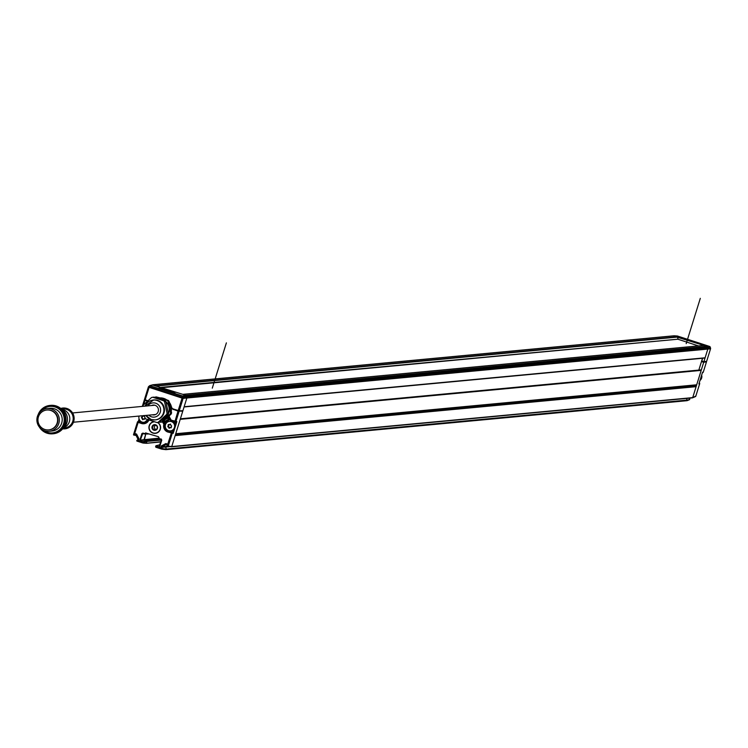 <?xml version="1.0" encoding="UTF-8"?>
<svg xmlns="http://www.w3.org/2000/svg" width="748" height="748" viewBox="0 0 748 748"><rect width="100%" height="100%" fill="white"/><g stroke="black" fill="none" stroke-linecap="round" stroke-linejoin="round"><path stroke-width="1.12" d="M182.858 394.346L185.953 395.318A0.954 0.935 84.6 0 1 186.579 396.019L186.878 397.945L185.953 395.318L706.916 346.371L703.672 345.445M702.653 358.245L701.783 361.06L703.877 361.733L707.842 349.007L705.102 357.796L184.139 406.744L186.878 397.945L182.914 410.68L179.249 410.839L173.012 408.885A2.281 2.244 84.6 0 1 171.488 407.155A11.501 11.323 -95.4 0 0 169.385 402.424M175.733 433.737L180.212 419.329L701.185 370.382L700.596 369.97L701.185 370.382L696.697 384.79L175.733 433.737M179.081 411.381L175.892 421.62A0.954 0.935 87.5 0 1 174.723 422.227L178.024 411.11L182.746 411.222L171.731 446.575L175.144 435.617L696.108 386.679L695.864 385.557L696.697 384.79M167.487 445.602L165.364 446.762M158.913 445.163L159.941 444.873M148.385 433.831L147.823 433.999L148.385 433.831M144.308 440.03L147.066 440.927L143.345 441.451L143.597 441.928L140.4 440.927L139.913 439.974L140.587 440.553L144.308 440.03L145.795 433.99L144.055 439.553L147.066 440.927L146.356 443.293M161.353 387.333L677.52 339.227L677.978 338.788L677.351 336.787L674.406 335.824L153.443 384.771L152.527 384.977L185.953 395.318L182.549 395.944A0.954 0.935 79.5 0 1 183.185 396.646L710.198 347.137A0.954 0.935 -88.7 0 0 709.572 346.436L706.916 346.371L707.842 349.007A0.954 0.935 -95.4 0 0 707.86 348.521L707.552 347.072A0.954 0.935 -95.4 0 0 706.916 346.371L673.49 336.03L674.406 335.824A0.954 0.935 -95.4 0 0 674.032 335.787L153.069 384.734A0.954 0.935 84.6 0 1 153.443 384.771L156.641 386.005M687.309 400.507L689.815 399.105L686.87 400.685L687.262 400.087L686.421 398.432L687.309 400.152L686.87 400.685L687.262 400.087L166.327 449.062L165.906 449.632L166.346 449.099L165.514 446.631L167.477 445.593M167.907 446.089L167.627 444.134L166.944 444.555L167.907 446.089L171.731 446.575L692.704 397.618L692.003 397.637L692.704 397.618L696.108 386.679M698.819 370.092L702.503 358.264M180.371 418.833L700.596 369.97M175.509 434.448L695.864 385.557M159.333 438.609L144.28 440.03M161.446 440.058L147.319 441.385M160.857 441.928L146.608 443.265M677.52 339.227L162.269 387.632M177.641 410.39L178.473 410.652M177.528 410.746L172.349 408.539M178.024 411.11L173.714 409.511M182.746 411.222L181.287 410.755M136.575 435.448L136.052 434.999L136.575 435.448M160.923 441.713L146.337 443.284L147.066 440.927L161.465 439.572M153.957 421.648A5.891 5.797 -95.4 0 0 152.994 433.101A5.891 5.797 -95.4 0 0 157.791 422.48M164.42 398.637A11.295 11.108 -95.4 0 0 161.213 398.048M167.926 418.403A11.342 11.164 -95.4 0 0 168.87 417.599M171.077 421.049L174.695 422.227L171.077 421.049A0.954 0.954 0 0 1 170.535 420.61L171.198 420.161L171.077 421.049A0.954 0.935 84.6 0 1 170.553 420.61L168.609 417.104L169.076 416.327A11.22 11.042 -95.4 0 0 169.684 415.458M168.609 417.104L169.076 416.327L171.198 420.161L176.855 421.573L175.041 422.274A0.954 0.954 0 0 1 174.705 422.227M171.301 411.129A11.22 11.042 -95.4 0 0 171.236 407.333L173.153 409.53M171.806 407.305L171.236 407.333M146.599 400.32L147.562 401.022M145.374 399.918L144.28 400.096L147.393 401.18M144.289 422.742A5.227 5.143 84.6 0 1 142.588 422.489L139.193 421.395L138.156 421.984L139.577 420.067M136.8 440.366L136.865 441.068L136.8 440.366L138.137 439.665L136.8 440.366L138.408 440.525L138.128 439.665L138.96 438.73L136.585 434.064L134.079 435.018L133.546 434.569L137.426 422.124A0.954 0.935 80.9 0 1 138.604 421.489L139.193 421.395M136.379 435.42L133.546 434.569M133.574 434.962L134.818 433.494L136.585 434.064M138.287 439.132L134.818 433.494M146.804 443.04L143.046 443.059L136.865 441.068L138.268 440.591L143.064 442.152L140.4 440.927M146.421 443.302L142.952 443.04L143.064 442.152L142.962 443.04L136.856 441.058M144.467 433.952L141.914 433.55L142.803 433.419L140.344 440.076L159.1 438.141M142.7 433.401L147.936 434.018M176.855 421.573L173.19 433.344L172.414 432.166L168.992 431.054A5.227 5.143 84.6 0 1 166.673 429.511M165.654 424.247A0.954 0.935 -95.4 0 0 165.532 423.817L164.541 422.022M166.645 444.349L165.86 443.564L161.278 445.967L161.877 446.799L160.717 447.762L162.4 448.669L161.961 449.202L160.783 447.893L155.696 446.219L155.621 446.743L155.846 447.22L155.986 446.341L155.864 447.229L161.951 449.202L165.981 449.651M167.674 445.986L166.813 444.406M166.346 449.099L162.41 448.669L161.961 449.202L162.4 448.669L161.718 447.304L170.535 446.668M159.38 444.92L156.267 445.64L158.857 446.911L156.267 445.64L155.986 446.341M159.399 446.453L158.857 446.911M159.034 446.537L161.493 439.88M146.505 433.223L158.492 436.739L159.586 438.861L161.306 439.048M167.692 444.265L171.619 432.194A0.954 0.935 87.5 0 1 172.227 433.391L168.337 445.855M165.532 424.565L163.877 424.359A6.18 6.078 -95.4 0 0 167.861 432.045L173.19 433.344M155.397 433.344A5.891 5.797 84.6 0 1 149.852 430.268M149.422 425.668A5.891 5.797 84.6 0 1 153.985 421.657M159.838 424.686A5.704 5.61 -95.4 0 0 157.669 422.489M157.473 422.508A5.704 5.61 84.6 0 1 155.285 433.167A5.704 5.61 84.6 0 1 149.394 425.752A5.704 5.61 84.6 0 1 154.425 421.797A5.704 5.61 -95.4 0 0 154.312 421.797M155.378 433.157A5.704 5.61 -95.4 0 0 160.278 429.296M157.426 428.361A2.852 2.805 -95.4 0 0 154.481 424.649A2.852 2.805 -95.4 0 0 152.068 426.622A2.852 2.805 -95.4 0 0 155.014 430.324A2.852 2.805 -95.4 0 0 157.426 428.361M155.079 430.324A2.852 2.805 84.6 0 1 152.209 426.612A2.852 2.805 84.6 0 1 154.546 424.64M152.779 426.753A2.338 2.3 -95.4 0 0 155.191 429.791A2.338 2.3 -95.4 0 0 157.164 428.183A2.338 2.3 -95.4 0 0 154.752 425.144A2.338 2.3 -95.4 0 0 152.779 426.753M156.052 429.539A2.338 2.3 84.6 0 1 155.649 425.238M166.72 399.862A11.501 11.323 -95.4 0 0 160.68 397.88M144.458 399.554L148.328 387.099L144.439 399.563L147.87 400.732M178.192 410.568L182.073 398.095L148.328 387.09A0.954 0.608 24.6 0 1 149.31 386.753L149.376 386.613A0.954 0.608 -155.4 0 0 148.403 386.912M710.6 348.39A0.954 0.701 -171 0 1 710.553 348.69A0.954 0.935 -96.8 0 0 710.581 348.194L183.223 397.74A0.954 0.935 85.7 0 1 183.204 398.235A0.954 0.598 -152.8 0 0 182.39 397.319L182.316 397.459A0.954 0.598 27.2 0 1 183.129 398.366L179.249 410.839M148.478 386.753A0.954 0.935 78.6 0 1 148.665 386.529A0.954 0.505 50.8 0 1 149.376 386.613L150.32 385.846A0.954 0.505 -129.2 0 0 149.609 385.762L148.74 386.473M149.675 385.706A0.954 0.935 74.9 0 1 150.516 385.557L153.443 384.771M174.752 393.168A0.57 0.561 -102.6 0 1 175.041 393.177L174.144 393.177M159.623 388.483A0.57 0.561 -102.7 0 0 159.24 388.053L160.109 388.642M159.212 388.857L159.006 388.259L173.592 393.018L158.847 388.137A0.57 0.561 77.3 0 1 159.09 388.306M167.328 417.693L167.599 418.179L165.467 419.394M169.31 418.403L168.019 418.487L167.421 417.599M170.806 408.576A11.313 11.136 -95.4 0 0 170.151 405.547M163.064 421.535L164.812 421.994L165.878 423.789M169.833 419.348L168.478 419.319L167.599 418.179M170.974 421.386L170.609 420.722M153.705 405.079A4.946 4.862 -95.4 0 0 152.676 405.425M153.546 414.701A4.946 4.862 -95.4 0 0 154.621 414.85M162.905 398.591L156.22 396.917L167.253 400.489L168.281 400.395L162.905 398.591M167.253 400.489A12.838 12.632 84.6 0 1 168.066 401.396L170.563 412.887A12.838 12.632 84.6 0 1 170.198 414.055L161.662 421.966A12.838 12.632 84.6 0 1 160.483 422.227L161.512 422.124A12.838 12.632 -95.4 0 0 162.681 421.872L171.227 413.962A12.838 12.632 -95.4 0 0 171.582 412.793L169.095 401.302A12.838 12.632 -95.4 0 0 168.281 400.395M160.483 422.227L159.661 421.975M154.817 397.375L155.042 397.169A12.838 12.632 84.6 0 1 156.22 396.917M169.095 401.302L168.066 401.396M170.563 412.887L171.582 412.793M171.227 413.962L170.198 414.055M161.662 421.966L162.681 421.872M158.006 398.366A11.22 11.042 84.6 0 1 164.803 400.619M165.486 401.19A11.22 11.042 84.6 0 1 161.587 420.264M168.337 413.092L167.028 413.223A12.838 12.632 84.6 0 1 166.673 414.383L158.127 422.293A12.838 12.632 84.6 0 1 156.958 422.555L158.258 422.433A12.838 12.632 -95.4 0 0 159.436 422.171L167.973 414.261A12.838 12.632 -95.4 0 0 168.337 413.092L165.841 401.611A12.838 12.632 -95.4 0 0 165.028 400.704L153.994 397.123L152.686 397.244A12.838 12.632 84.6 0 0 151.517 397.506L142.971 405.416A12.838 12.632 84.6 0 0 142.672 406.36M167.973 414.261L166.673 414.383M158.127 422.293L159.436 422.171M144.42 415.561L145.103 418.076A12.838 12.632 84.6 0 0 145.916 418.974L156.958 422.555M152.686 397.244L163.728 400.825L165.028 400.704M163.728 400.825A12.838 12.632 84.6 0 1 164.541 401.732L165.841 401.611M167.028 413.223L164.541 401.732M155.275 419.88A9.986 9.827 -95.4 0 0 157.557 400.414A9.986 9.827 -95.4 0 0 153.415 400.012M152.396 414.803A4.946 4.862 -95.4 0 0 158.426 410.549A4.946 4.862 -95.4 0 0 151.526 405.528M154.163 414.925A4.946 4.862 84.6 0 1 152.639 414.785M151.76 405.51A4.946 4.862 84.6 0 1 153.237 405.089M37.4 416.458A11.407 11.229 84.6 0 1 47.04 408.567A11.407 11.229 84.6 0 1 58.812 423.396A11.407 11.229 84.6 0 1 49.172 431.287A11.407 11.229 84.6 0 1 37.4 416.458M48.872 429.885A9.986 9.827 -95.4 0 0 57.474 422.966A9.986 9.827 -95.4 0 0 47.002 410.007M49.172 431.287L52.051 431.016A11.407 11.229 -95.4 0 0 61.691 423.125A11.407 11.229 -95.4 0 0 49.91 408.296L47.04 408.567M41.318 410.82A13.314 13.099 84.6 0 1 63.636 423.695A13.314 13.099 84.6 0 1 43.132 430.137M38.195 414.523A14.259 14.034 84.6 0 1 49.985 405.425A14.259 14.034 84.6 0 1 64.702 423.966A14.259 14.034 84.6 0 1 39.382 427.08M52.996 433.784A14.259 14.034 -95.4 0 0 65.375 423.901A14.259 14.034 -95.4 0 0 50.322 405.397M63.309 428.043A11.407 11.229 -95.4 0 0 61.523 409.119M61.336 408.941L63.758 409.885A9.509 9.35 84.6 0 1 65.357 426.884L63.15 428.258M63.505 428.034L64.73 427.912A9.509 9.35 -95.4 0 0 72.762 421.339A9.509 9.35 -95.4 0 0 62.954 408.978L61.729 409.1M60.775 408.455A10.463 10.294 84.6 0 1 73.659 421.629A10.463 10.294 84.6 0 1 62.682 428.838M57.129 422.994A9.986 9.827 84.6 0 1 48.704 429.894A9.986 9.827 84.6 0 1 38.4 416.916A9.986 9.827 84.6 0 1 46.834 410.016A9.986 9.827 84.6 0 1 57.129 422.994M144.205 422.274A4.75 4.675 -95.4 0 0 148.113 419.75M147.767 419.628A4.75 4.675 84.6 0 1 142.139 422.096A4.75 4.675 84.6 0 1 139.109 416.056M144.738 416.776L144.252 416.393A8.499 1.515 87.1 0 1 144.242 415.851L143.99 415.505M144.99 417.702A8.499 0.701 147.4 0 0 144.813 417.823L144.738 418.394A8.48 1.477 71.1 0 0 144.878 418.786L144.364 419.263A8.499 0.813 -153.4 0 1 143.868 419.02L143.41 419.123A8.499 1.103 128.7 0 0 143.092 419.544L143.092 419.544M144.897 419.039L143.953 419.011M144.355 418.974L143.41 419.123M143.064 419.581L142.382 418.786A8.499 1.515 -92.9 0 0 142.429 419.329L142.7 419.675M142.382 418.786L141.391 417.655A8.48 0.776 -35.7 0 1 141.709 417.412L141.97 416.898A8.499 1.459 -112.1 0 1 141.783 416.393L142.307 415.916A8.499 0.813 26.6 0 0 142.765 416.159L143.233 416.056A8.499 1.103 -51.3 0 1 143.569 415.636M141.783 416.14L142.307 415.916M142.765 416.159L144.037 415.589M142.859 418.74L141.709 417.412M141.391 417.655L141.858 417.608M142.195 417.365L142.344 415.935M143.158 416.122L143.709 416.019M170.609 430.839A4.75 4.675 -95.4 0 0 171.788 421.563A4.75 4.675 -95.4 0 0 169.721 421.386M168.543 430.661A4.75 4.675 84.6 0 1 169.506 421.395A4.75 4.675 84.6 0 1 174.611 426.65A4.75 4.675 84.6 0 1 168.543 430.661M171.301 427.604L170.768 427.828L171.283 427.351A8.48 1.477 71.1 0 1 171.142 426.958L171.217 426.388A8.499 0.701 147.4 0 1 171.675 426.089L170.656 424.958A8.499 1.515 87.1 0 1 170.647 424.415L170.394 424.069M171.18 427.791L170.768 427.828A8.499 0.813 -153.4 0 1 170.273 427.585L169.815 427.688A8.499 1.103 128.7 0 0 169.497 428.108L169.497 428.108M171.208 427.763L169.815 427.688M169.469 428.146L168.786 427.351A8.499 1.515 -92.9 0 0 168.833 427.893L169.104 428.23M168.786 427.351L167.795 426.22A8.48 0.776 -35.7 0 1 168.113 425.977L168.375 425.462A8.499 1.459 -112.1 0 1 168.188 424.958L168.711 424.481A8.499 0.813 26.6 0 0 169.17 424.724L169.637 424.621A8.499 1.103 -51.3 0 1 169.983 424.2L170.488 424.107M168.188 424.696L168.711 424.481M169.17 424.724L170.451 424.153M169.272 427.304L168.113 425.977M167.795 426.22L168.263 426.173M168.599 425.93L168.749 424.499M169.572 424.686L170.114 424.584M705.56 361.462L706.495 361.826L703.709 362.284L701.474 361.555M703.709 362.284L692.695 397.627L692.012 397.684L695.743 396.309L699.632 383.836L698.978 383.687M698.903 383.958L702.568 372.186L703.298 372.065A0.954 0.954 0 0 1 702.55 372.719L702.4 372.738A0.954 0.935 -99.1 0 0 703.298 372.065L706.486 361.836L703.298 372.046M702.391 361.256L701.689 361.499M695.06 396.365L695.743 396.309M689.647 399.628L689.319 398.16L689.787 399.077M677.791 339.19L698.482 345.903M145.177 399.862L149.31 386.753L182.316 397.459L182.073 398.095L183.129 398.366L710.535 348.82A0.954 0.701 9 0 0 710.581 348.615M703.877 361.733L706.664 361.284L710.544 348.811L706.664 361.284M686.393 339.115L685.458 338.666A0.57 0.561 -87.2 0 1 685.766 338.909M685.262 338.732A0.57 0.561 92.8 0 0 685.093 338.648L685.832 338.928L685.196 338.704L685.458 339.358M700.904 343.781L685.822 338.928L700.792 343.753A0.57 0.561 92.7 0 1 700.904 343.781L701.259 343.79A0.57 0.561 -87.3 0 0 701.119 343.771L701.119 343.771A0.57 0.561 -87.3 0 0 700.97 343.781M700.418 343.65L701.259 343.79M674.406 335.824L677.538 336.048A0.954 0.935 -86 0 0 677.099 336.011M710.133 346.922A0.954 0.598 160.5 0 1 710.198 347.137L710.581 348.194A0.954 0.598 -19.5 0 0 710.497 347.979M700.577 378.6A4.376 4.301 -95.4 0 0 700.998 377.244M701.39 375.992A4.75 4.675 84.6 0 1 700.175 379.9M700.025 380.386A4.75 4.675 -95.4 0 0 701.643 375.187M182.344 396.234L150.32 385.846L182.549 395.944L182.39 397.319A0.954 0.617 -2.2 0 1 183.223 397.74L183.185 396.646A0.954 0.617 177.8 0 0 182.344 396.234M212.282 388.156L226.382 342.874M686.197 343.631L700.296 298.349M703.971 345.417L182.998 394.355M166.458 444.387L161.877 446.799L168.908 446.322M686.851 400.685L166.206 449.595M146.131 433.214L144.757 433.934L148.665 433.924M156.388 385.725L677.351 336.787M677.604 337.067L157.117 385.968M162.512 421.909L163.877 424.359L164.859 423.882A0.954 0.935 84.6 0 1 164.943 424.621A5.227 5.143 -95.4 0 0 168.319 431.119L167.861 432.045M167.627 444.134L165.86 443.564M161.278 445.967L160.717 447.762M161.792 440.002L159.792 446.416M145.888 432.886L144.523 433.606L142.849 433.064M139.913 439.974L141.914 433.55M138.96 438.73L138.408 440.525M148.899 420.011A6.18 6.078 -95.4 0 1 141.456 423.48L138.156 422.405L134.687 433.56M145.009 400.404L143.672 404.705M144.271 400.105L142.316 406.398L144.28 400.115M138.333 421.423L139.091 418.992L138.324 421.433M138.773 421.358L138.174 421.451A0.954 0.954 0 0 0 137.417 422.106L138.156 422.405L138.604 421.489L142.588 422.489M141.456 423.48L141.914 422.555A5.227 5.143 -95.4 0 0 148.151 419.759M133.518 434.644L137.426 422.106M143.429 442.797L143.064 442.152M147.309 441.404L143.494 442.255M144.691 433.962L147.823 433.999M142.335 433.662L143.681 433.7M143.139 443.05L146.337 443.284M172.414 432.166L173.097 429.969M174.789 424.537L175.5 422.255M168.16 446.023L171.04 446.631M162.11 449.221L165.906 449.632M161.942 449.193L155.864 447.229L155.696 446.219M161.259 439.403L159.595 438.861L161.503 439.88L159.231 446.547M159.371 438.665L158.66 437.281L159.586 438.861M168.992 431.054L172.386 432.157M163.859 422.078L164.859 423.882L165.532 423.817M148.328 387.09L148.338 387.09A0.954 0.954 0 0 1 148.366 386.978L148.431 386.838A0.954 0.954 0 0 1 148.693 386.501L149.647 385.725A0.954 0.954 0 0 1 149.993 385.547L152.919 384.762M160.306 388.306L174.331 392.85M168.478 419.319L163.588 422.106M164.812 421.994L169.703 419.207M169.936 419.535L165.065 422.321M152.807 400.068A10.014 9.855 84.6 0 1 164.345 411.447A10.014 9.855 84.6 0 1 154.668 419.937M151.133 419.478A9.986 9.827 84.6 0 1 145.879 415.421L151.096 419.478L155.023 419.909A9.986 9.827 84.6 0 1 151.133 419.478M145.009 406.145A9.986 9.827 84.6 0 1 163.859 411.054A9.986 9.827 84.6 0 1 155.023 419.909L155.537 419.862M147.861 405.874A7.134 7.013 84.6 0 1 160.278 412.185A7.134 7.013 84.6 0 1 148.73 415.149M142.429 419.329L142.896 419.282M142.055 418.431L142.541 418.384M141.97 416.898L142.457 416.851M142.251 416.346L141.783 416.393M168.833 427.893L169.3 427.847M168.468 426.996L168.945 426.949M168.422 426.865L167.954 426.912M168.375 425.462L168.861 425.416M168.655 424.911L168.188 424.958M699.632 383.836A0.954 0.935 -99.1 0 0 699.277 382.78A0.954 0.954 0 0 1 699.642 383.836L699.632 383.836M710.544 348.811A0.954 0.954 0 0 0 710.581 348.68L710.6 348.549A0.954 0.954 0 0 0 710.553 348.082L710.179 347.025A0.954 0.954 0 0 0 709.581 346.436L677.538 336.048A0.954 0.954 0 0 0 677.323 336.002L674.219 335.787M686.514 338.966L700.53 343.51M703.821 345.398L182.933 394.336M184.064 406.968L704.784 358.049M700.783 369.905L180.38 418.796M171.526 446.808L692.386 397.871M687.001 400.694L166.121 449.632M159.259 444.901L159.95 444.836M148.73 433.943L147.973 434.018M160.857 441.956L146.486 443.302M677.651 339.237L162.325 387.651M148.328 419.245L143.953 422.779M136.342 435.486L133.789 435.056M135.594 434.279L138.128 439.665M170.535 420.61L168.581 417.094M167.814 446.089L171.301 446.827M159.184 444.91L155.799 445.892M153.667 399.984L144.962 406.145M49.985 405.425L50.668 405.36M52.65 433.821L53.332 433.756M72.584 412.952L154.771 405.229M73.454 422.227L155.64 414.504M143.663 418.974L144.149 418.927M142.971 416.206L143.457 416.159M170.067 427.538L170.553 427.491M169.375 424.771L169.861 424.724M702.54 372.308L698.95 383.827M699.642 383.836L695.734 396.375M692.489 397.861L695.621 396.505M689.619 399.647L687.122 400.676M709.581 346.436L677.548 336.048"/></g></svg>
